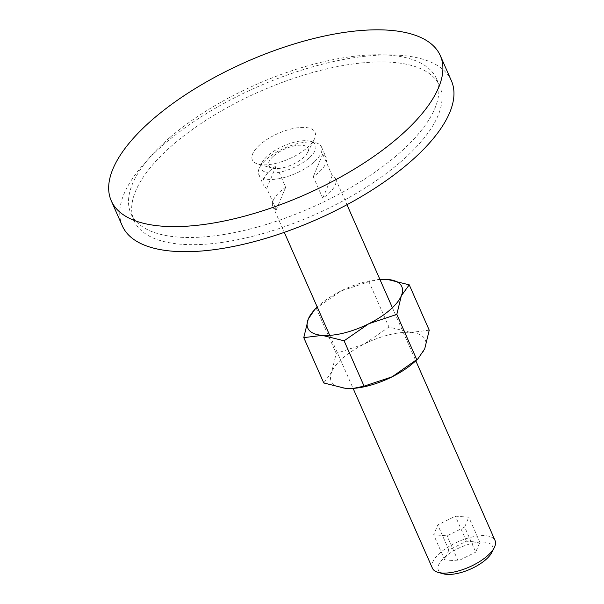 <?xml version="1.0" encoding="UTF-8"?>
<svg xmlns="http://www.w3.org/2000/svg" width="604" height="604" viewBox="0 0 604 604"><rect width="100%" height="100%" fill="white"/><g stroke="black" fill="none" stroke-linecap="round" stroke-linejoin="round"><path stroke-width="0.45" stroke-dasharray="3.02 2.27" d="M273.884 155.734A21.404 8.645 156.2 0 1 298.248 145.277A21.404 8.645 156.2 0 1 307.542 152.623A21.404 8.645 156.2 0 1 302.974 158.022A21.404 8.645 156.2 0 1 272.396 168.123A21.404 8.645 156.2 0 1 273.884 155.734M306.96 147.957A34.254 13.839 -23.8 0 0 314.269 139.32A34.254 13.839 -23.8 0 0 299.388 127.565A34.254 13.839 -23.8 0 0 260.415 144.303A34.254 13.839 -23.8 0 0 258.036 164.122A34.254 13.839 -23.8 0 0 306.96 147.957M122.318 225.866A179.826 72.639 156.2 0 1 164.658 143.692A179.826 72.639 156.2 0 1 334.193 61.404A179.826 72.639 156.2 0 1 451.377 80.732M170.222 137.206A166.976 67.444 156.2 0 1 327.655 60.8A166.976 67.444 156.2 0 1 436.466 78.746A166.976 67.444 156.2 0 1 397.153 155.054A166.976 67.444 156.2 0 1 239.72 231.46A166.976 67.444 156.2 0 1 130.909 213.514A166.976 67.444 156.2 0 1 170.222 137.206M400.309 162.219A166.976 67.444 -23.8 0 0 439.629 85.911A166.976 67.444 -23.8 0 0 330.811 67.965A166.976 67.444 -23.8 0 0 173.386 144.379A166.976 67.444 -23.8 0 0 134.073 220.679A166.976 67.444 -23.8 0 0 242.883 238.625A166.976 67.444 -23.8 0 0 400.309 162.219M432.404 568.183A34.254 13.839 156.2 0 1 440.467 552.532A34.254 13.839 156.2 0 1 472.758 536.858A34.254 13.839 156.2 0 1 495.076 540.542M443.268 573.8A29.619 11.967 156.2 0 1 445.329 556.661A29.619 11.967 156.2 0 1 479.032 542.188A29.619 11.967 156.2 0 1 491.898 552.35M313.416 162.589A34.254 13.839 156.2 0 1 281.124 178.263A34.254 13.839 156.2 0 1 258.799 174.579A34.254 13.839 156.2 0 1 259.554 167.572A34.254 13.839 156.2 0 1 266.862 158.928A34.254 13.839 156.2 0 1 315.794 142.77A34.254 13.839 156.2 0 1 321.479 146.938A34.254 13.839 156.2 0 1 313.416 162.589M271.475 169.384A34.254 13.839 -23.8 0 0 263.412 185.035A34.254 13.839 -23.8 0 0 266.749 188.312L276.232 209.814A34.254 13.839 156.2 0 1 272.895 206.538A34.254 13.839 156.2 0 1 280.958 190.887A34.254 13.839 156.2 0 1 285.715 187.232L276.232 165.73A34.254 13.839 -23.8 0 0 271.475 169.384M322.755 154.118L332.238 175.621A34.254 13.839 156.2 0 1 335.575 178.897A34.254 13.839 156.2 0 1 327.511 194.548A34.254 13.839 156.2 0 1 322.755 198.203L313.272 176.7A34.254 13.839 -23.8 0 0 318.029 173.046A34.254 13.839 -23.8 0 0 326.092 157.395A34.254 13.839 -23.8 0 0 322.755 154.118L313.272 176.7M308.553 158.459A29.619 11.967 156.2 0 1 274.85 172.933A29.619 11.967 156.2 0 1 261.985 162.77A29.619 11.967 156.2 0 1 268.304 155.296A29.619 11.967 156.2 0 1 310.615 141.321A29.619 11.967 156.2 0 1 308.553 158.459M332.238 175.621L322.755 198.203M276.232 209.814L285.715 187.232M266.749 188.312L276.232 165.73M464.665 527.05L447.088 535.846L433.649 534.789L437.787 524.936L455.363 516.133L468.802 517.19L464.665 527.05L475.726 552.131L479.87 542.279L466.431 541.222L448.855 550.018L444.71 559.878L458.149 560.927L475.726 552.131M458.149 560.927L447.088 535.846M444.71 559.878L433.649 534.789M448.855 550.018L437.787 524.936M466.431 541.222L455.363 516.133M479.87 542.279L468.802 517.19M323.782 382.981L331.679 372.041L336.202 353.416L364.257 344.061L388.931 327.021L410.78 332.449A51.378 20.755 156.2 0 1 424.725 348.818A51.378 20.755 156.2 0 1 414.895 361.592M354.322 388.312A51.378 20.755 156.2 0 1 345.631 388.41A51.378 20.755 156.2 0 1 331.679 372.041A51.378 20.755 156.2 0 1 343.291 357.681A51.378 20.755 156.2 0 1 364.257 344.061A51.378 20.755 156.2 0 1 410.78 332.449L429.24 330.192M318.119 306.228L317.228 307.051A51.378 20.755 156.2 0 1 318.119 306.228A51.378 20.755 156.2 0 1 319.901 304.65A51.378 20.755 156.2 0 1 340.867 291.022L315.031 309.067M379.908 279.403L368.923 281.668L340.867 291.022A51.378 20.755 156.2 0 1 378.693 279.509A51.378 20.755 156.2 0 1 379.908 279.418M316.194 308.063L336.202 353.416M368.923 281.668L388.931 327.021M307.542 152.623L314.269 139.32M436.466 78.746L439.629 85.911M130.909 213.514L134.073 220.679M272.396 168.123L258.036 164.122M258.799 174.579L263.412 185.035M272.895 206.538L284.288 232.359M329.716 335.363L353.113 388.417M261.985 162.77L259.554 167.572M310.615 141.321L315.794 142.77M321.479 146.938L326.092 157.395M335.575 178.897L346.96 204.718M392.396 307.723L415.794 360.769M378.693 279.509L379.614 279.433"/><path stroke-width="0.91" d="M397.976 137.818A179.826 72.639 -23.8 0 0 440.316 55.644A179.826 72.639 -23.8 0 0 323.132 36.323A179.826 72.639 -23.8 0 0 153.597 118.603A179.826 72.639 -23.8 0 0 111.257 200.777A179.826 72.639 -23.8 0 0 228.44 220.105A179.826 72.639 -23.8 0 0 397.976 137.818M440.316 55.644L451.377 80.732A179.826 72.639 156.2 0 1 409.036 162.906A179.826 72.639 156.2 0 1 239.501 245.186A179.826 72.639 156.2 0 1 122.318 225.866L111.257 200.777M415.794 360.769L495.076 540.542A34.254 13.839 156.2 0 1 494.321 547.549A34.254 13.839 156.2 0 1 487.013 556.193A34.254 13.839 156.2 0 1 438.089 572.358A34.254 13.839 156.2 0 1 432.404 568.183L353.113 388.417M494.321 547.549L491.898 552.35A29.619 11.967 156.2 0 1 485.578 559.825A29.619 11.967 156.2 0 1 443.268 573.8L438.089 572.358M409.24 284.839L387.391 279.41A51.378 20.755 156.2 0 1 401.335 295.779A51.378 20.755 156.2 0 1 389.723 310.139A51.378 20.755 156.2 0 1 368.757 323.759A51.378 20.755 156.2 0 1 322.234 335.371L344.091 340.799L368.757 323.759L396.82 314.405L401.335 295.779L409.24 284.839L429.24 330.192L424.725 348.818L417.983 358.753L414.895 361.592A51.378 20.755 156.2 0 1 413.113 363.17A51.378 20.755 156.2 0 1 392.155 376.798A51.378 20.755 156.2 0 1 354.322 388.312L345.631 388.41L323.782 382.981L303.774 337.628L322.234 335.371A51.378 20.755 156.2 0 1 308.289 319.003L303.774 337.628M417.983 358.753L392.155 376.798L364.091 386.152L353.408 388.387M379.908 279.418A51.378 20.755 156.2 0 1 387.391 279.41L379.908 279.403M315.031 309.067L308.289 319.003A51.378 20.755 156.2 0 1 317.228 307.058L315.031 309.067M344.091 340.799L364.091 386.152M396.82 314.405L416.82 359.757M284.288 232.359L329.716 335.363M346.96 204.718L392.396 307.723"/></g></svg>
